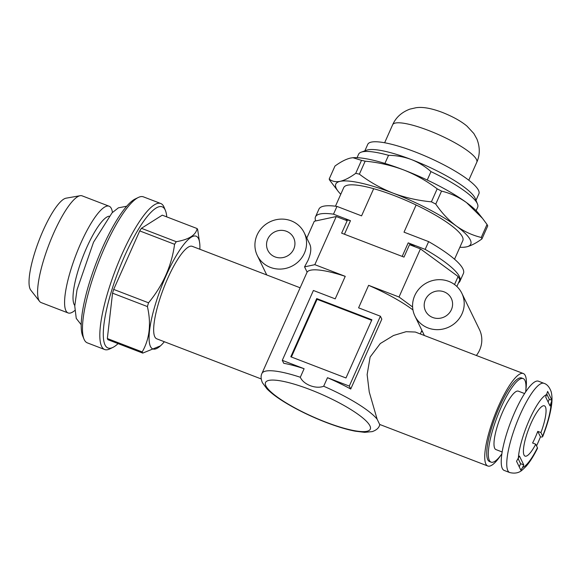 <?xml version="1.0" encoding="UTF-8"?>
<svg xmlns="http://www.w3.org/2000/svg" width="581" height="581" viewBox="0 0 581 581"><rect width="100%" height="100%" fill="white"/><g stroke="black" fill="none" stroke-linecap="round" stroke-linejoin="round"><path stroke-width="0.87" d="M304.393 253.185A26.072 24.736 -25.9 0 0 304.197 232.72A26.072 24.736 -25.9 0 0 269.94 221.84A26.072 24.736 -25.9 0 0 257.289 255.48A26.072 24.736 -25.9 0 0 280.979 269.061A26.072 24.736 -25.9 0 0 304.393 253.185M304.197 232.72L309.847 244.369C311.561 248.24 310.929 253.628 307.952 260.52L304.553 266.868L307.109 272.126L261.929 373.481C260.68 375.914 260.847 378.994 262.423 382.734L266.969 388.871C271.581 393.548 278.335 398.508 287.217 403.773C299.07 410.752 312.026 416.969 326.086 422.416C337.024 426.607 346.704 429.526 355.136 431.167L364.614 432.344L372.225 431.618C376.052 430.289 378.456 428.35 379.422 425.793A64.302 13.479 -156 0 0 379.676 424.442L377.127 419.192A64.302 13.479 -156 0 0 323.682 386.234C315.962 389.379 303.427 384.578 300.312 377.258A64.302 13.479 -156 0 0 261.929 373.481M261.218 378.95L156.732 338.81A49.53 11.693 111 0 1 163.581 288.379A49.53 11.693 111 0 1 192.26 246.337L300.094 287.769M462.04 313.747A26.072 24.736 -25.9 0 0 461.844 293.282A26.072 24.736 -25.9 0 0 427.594 282.41A26.072 24.736 -25.9 0 0 414.943 316.049A26.072 24.736 -25.9 0 0 438.633 329.63A26.072 24.736 -25.9 0 0 462.04 313.747M476.362 355.485A26.072 24.736 -25.9 0 0 479.645 350.023A26.072 24.736 -25.9 0 0 479.448 329.558L461.844 293.282M377.127 419.192L369.255 392.022L367.134 374.578L370.126 357.039L380.286 343.545L393.519 335.491L406.112 331.693L415.313 332.034L523.328 373.525A49.53 11.693 111 0 0 494.649 415.575A49.53 11.693 111 0 0 487.8 466.006A49.53 11.693 111 0 0 500.749 455.388M525.834 390.076A49.53 11.693 111 0 0 523.328 373.525M379.676 424.442L487.8 466.006M316.718 298.569L290.798 356.785L345.978 377.984L371.898 319.768L316.718 298.569L317.081 299.309L291.386 357.017M306.797 238.072L314.285 221.252L336.254 216.539L347.177 220.736L341.643 233.155L403.998 257.107L409.525 244.688L420.448 248.886L399.016 297.007L412.604 306.979M336.254 216.539L314.829 264.667L345.237 276.345L335.215 298.859L313.399 290.478L282.293 360.336L304.11 368.717L300.312 377.258M412.953 309.949A64.302 13.479 -156 0 0 368.608 285.329L358.586 307.836L380.402 316.217L349.297 386.082L327.481 377.701L323.682 386.234M368.608 285.329L399.016 297.007M523.19 378.594L521.615 377.991A44.752 10.567 111 0 0 495.702 415.974A44.752 10.567 111 0 0 489.514 461.539L491.09 462.149A44.752 10.567 -69 0 1 497.278 416.584A44.752 10.567 -69 0 1 523.19 378.594A44.752 10.567 -69 0 1 525.66 391.921M349.297 386.082L350.728 389.023L381.826 319.158L380.402 316.217M282.293 360.336L283.724 363.278A64.302 13.479 24 0 1 304.11 368.717M327.481 377.701A64.302 13.479 24 0 1 350.728 389.023M371.666 320.284L317.081 299.309M304.553 266.868L314.829 264.667M345.237 276.345A64.302 13.479 -156 0 0 307.109 272.126M422.438 331.497L421.298 331.736M420.448 248.886L458.111 276.512A79.51 16.66 24 0 1 459.782 279.955L456.877 286.484M458.111 276.512L454.538 284.53M451.401 309.658A14.336 13.603 -25.9 0 0 451.292 298.402A14.336 13.603 -25.9 0 0 432.453 292.425A14.336 13.603 -25.9 0 0 425.495 310.922A14.336 13.603 -25.9 0 0 438.524 318.395A14.336 13.603 -25.9 0 0 451.401 309.658M293.746 249.096A14.336 13.603 -25.9 0 0 293.645 237.84A14.336 13.603 -25.9 0 0 274.798 231.855A14.336 13.603 -25.9 0 0 267.841 250.36A14.336 13.603 -25.9 0 0 280.87 257.826A14.336 13.603 -25.9 0 0 293.746 249.096M509.711 472.556L504.192 470.436A47.795 11.279 -69 0 1 510.801 421.777A47.795 11.279 -69 0 1 538.471 381.209L543.99 383.329A47.795 11.279 -69 0 0 516.32 423.898A47.795 11.279 -69 0 0 509.711 472.556C514.853 473.784 519.029 472.934 522.239 470.022L525.892 466.565C529.828 462.098 533.699 455.998 537.505 448.271L537.454 447.74A39.101 9.231 -69 0 1 522.631 467.429L520.845 470.152L516.538 461.27L519.443 456.027L523.757 464.909L522.631 467.429M547.636 391.412L545.712 397.034L550.018 405.916L551.95 400.294L547.636 391.412M551.144 403.396A39.101 9.231 -69 0 1 542.639 436.099L542.698 436.6C547.004 425.764 549.873 415.8 551.311 406.722C552.291 400.926 552.233 395.893 551.137 391.616C549.408 386.997 547.026 384.237 543.99 383.329M540.926 432.569L537.774 431.356A26.937 6.362 -69 0 1 535.29 437.406A26.937 6.362 -69 0 1 532.588 443.005L535.74 444.211A26.937 6.362 -69 0 1 525.071 456.114A26.937 6.362 -69 0 1 528.797 428.691A26.937 6.362 -69 0 1 544.39 405.821A26.937 6.362 -69 0 1 540.926 432.569L542.639 436.099C542.981 436.897 542.255 437.159 540.453 436.883A46.059 10.872 -69 0 1 537.926 442.838A46.059 10.872 -69 0 1 536.546 445.867M540.453 436.883L537.774 431.356M535.74 444.211L537.454 447.74M518.216 458.779L520.598 463.696L523.757 464.909M520.598 463.696L519.407 466.376M546.903 394.354L549.285 399.27L548.094 401.943M549.285 399.27L551.95 400.294M501.846 453.899A44.752 10.567 -69 0 1 491.09 462.149M502.151 451.967L495.92 449.571A31.287 7.386 -69 0 1 500.248 417.724A31.287 7.386 -69 0 1 518.361 391.166L524.585 393.562M199.871 249.264A60.395 14.256 111 0 0 199.741 243.584A60.395 14.256 111 0 0 178.556 251.9A60.395 14.256 111 0 0 150.82 322.477A60.395 14.256 111 0 0 160.443 345.869L142.766 353.095L107.906 339.696A69.081 16.304 111 0 1 107.34 338.534L142.2 351.926A69.081 16.304 111 0 0 142.766 353.095M160.443 345.869A60.395 14.256 111 0 0 164.35 341.737M199.741 243.584L197.693 229.727A69.081 16.304 111 0 0 197.126 228.558L162.266 215.166L141.423 228.311A69.081 16.304 111 0 0 139.723 230.904L113.673 289.411A69.081 16.304 111 0 0 112.547 293.173L107.34 338.534M166.762 216.895A75.603 17.844 111 0 0 165.432 210.525A75.603 17.844 111 0 0 118.422 271.036A75.603 17.844 111 0 0 112.83 347.445A75.603 17.844 111 0 0 118.081 343.611M112.547 293.173L147.407 306.565A69.081 16.304 111 0 1 148.54 302.803C162.934 285.438 171.613 265.938 174.583 244.296A69.081 16.304 111 0 1 176.283 241.703C188.898 239.525 195.841 235.145 197.126 228.558M113.673 289.411L148.54 302.803M142.2 351.926C149.622 339.05 151.358 323.929 147.407 306.565M141.423 228.311L176.283 241.703M139.723 230.904L174.583 244.296M112.431 212.464A57.163 13.494 111 0 0 109.126 206.219L82.139 195.855A57.163 13.494 111 0 0 80.171 195.703L66.074 198.179A49.726 11.736 111 0 0 38.992 240.519A49.726 11.736 111 0 0 30.757 290.101L39.573 301.372A57.163 13.494 111 0 0 41.135 302.578L68.122 312.948A57.163 13.494 111 0 0 74.76 310.523M80.171 195.703A57.163 13.494 111 0 0 49.044 244.376A57.163 13.494 111 0 0 39.573 301.372M109.126 206.219A57.163 13.494 111 0 0 76.031 254.747A57.163 13.494 111 0 0 68.122 312.948M109.083 216.212A48.23 11.388 111 0 0 82.676 257.303A48.23 11.388 111 0 0 74.782 305.497M165.432 210.525L164.111 207.315A78.21 18.461 111 0 0 160.77 203.517L143.427 196.857A78.21 18.461 111 0 0 138.401 197.431L135.264 198.942A75.603 17.844 111 0 0 96.352 262.554A75.603 17.844 111 0 0 82.662 335.862L83.984 339.072A78.21 18.461 111 0 0 87.332 342.87L104.674 349.53A78.21 18.461 111 0 0 109.7 348.956L112.83 347.445M138.401 197.431A78.21 18.461 111 0 0 98.145 263.244A78.21 18.461 111 0 0 83.984 339.072M160.77 203.517A78.21 18.461 111 0 0 115.488 269.904A78.21 18.461 111 0 0 104.674 349.53M384.912 163.428L388.529 155.316C396.482 155.432 404.129 156.855 411.479 159.586A60.831 12.746 24 0 1 475.258 198.528L477.48 203.96A65.174 13.661 24 0 1 477.676 207.25L476.144 210.685M427.231 180.037L430.979 171.62C425.234 166.478 418.734 162.462 411.479 159.586A60.831 12.746 24 0 0 366.698 150.196L361.171 152.178A65.174 13.661 24 0 1 388.529 155.316M346.131 220.337L346.385 219.771A68.652 14.387 24 0 1 350.474 220.686L333.509 214.171L336.965 206.408L361.571 215.863L373.67 188.694A65.174 13.661 24 0 1 416.119 204.999A65.174 13.661 24 0 1 462.817 240.628L454.538 259.22M345.288 220.01L346.385 219.771M315.744 220.94A79.074 16.573 24 0 1 315.483 216.887L318.94 209.124A79.074 16.573 24 0 1 336.965 206.408M340.771 194.265A73.867 15.476 24 0 1 338.28 191.476A73.867 15.476 24 0 1 340.161 181.337A73.867 15.476 24 0 1 393.097 193.146C405.313 197.707 418.08 200.598 431.407 201.825L437.181 188.847C426.817 180.974 415.582 174.641 403.461 169.855A73.867 15.476 24 0 1 466.579 202.638L482.477 218.333L487.031 224.469A83.86 17.575 24 0 1 487.735 225.922L481.954 238.9C476.144 243.141 470.959 245.807 466.39 246.903A73.867 15.476 24 0 1 463.594 247.266A73.867 15.476 24 0 1 459.854 247.281M437.181 188.847A83.86 17.575 24 0 1 441.538 191.113C450.471 193.255 458.816 197.097 466.579 202.638A73.867 15.476 24 0 1 478.635 213.481L482.477 218.333M352.936 157.712L353.328 157.691A73.867 15.476 24 0 1 403.461 169.855C391.093 165.258 378.325 162.368 365.159 161.177A83.86 17.575 24 0 0 361.505 160.363L352.936 157.712L350.532 158.054C345.978 159.136 340.793 161.801 334.968 166.05L329.187 179.035C332.041 181.417 335.702 182.187 340.161 181.337C344.707 180.255 349.9 177.59 355.725 173.341A83.86 17.575 24 0 1 359.378 174.155L365.159 161.177M481.954 238.9A83.86 17.575 24 0 0 481.25 237.455C472.324 235.305 463.972 231.463 456.208 225.922A73.867 15.476 24 0 0 393.097 193.146C380.845 188.28 369.603 181.947 359.378 174.155M463.594 247.266L466.39 246.903A73.867 15.476 24 0 0 456.208 225.922C448.532 220.126 441.713 212.849 435.765 204.091L441.538 191.113M357.068 157.669L358.6 154.234A65.174 13.661 24 0 1 361.171 152.178M335.455 206.204L343.734 187.612A65.174 13.661 24 0 1 373.67 188.694M315.483 216.887A79.074 16.573 24 0 1 333.509 214.171M402.175 256.41L408.203 242.865L425.176 249.387L428.633 241.623L404.02 232.168L416.119 204.999M344.446 234.23L350.474 220.686M425.176 249.387A79.074 16.573 24 0 1 459.963 281.211A79.074 16.573 24 0 1 458.467 282.918M408.203 242.865A68.652 14.387 24 0 1 413.084 245.4L414.965 246.78M412.837 245.959L413.084 245.4M428.633 241.623A79.074 16.573 24 0 1 463.42 273.455L459.963 281.211M364.853 150.857L367.751 144.357A60.831 12.746 24 0 1 428.502 157.451A60.831 12.746 24 0 1 478.889 193.843L475.999 200.336M430.979 171.62A65.174 13.661 24 0 1 477.48 203.96M431.407 201.825A83.86 17.575 24 0 1 435.765 204.091M338.28 191.476L329.892 180.48A83.86 17.575 24 0 1 329.187 179.035M355.725 173.341L361.505 160.363M481.25 237.455L487.031 224.469M325.818 422.133A57.352 12.019 -156 0 0 359.014 415.016A57.352 12.019 -156 0 0 268.909 380.395A57.352 12.019 -156 0 0 325.818 422.133M518.325 458.54A39.101 9.231 -69 0 1 529.342 419.867A39.101 9.231 -69 0 1 546.83 394.514M476.798 162.215C480.051 154.974 480.088 147.24 476.899 139.019L473.849 133.528L466.942 126.084C461.125 121.204 452.926 116.643 442.344 112.409C429.344 107.492 421.356 106.94 416.032 107.732L409.903 109.126C401.616 112.249 395.872 117.456 392.654 124.748A46.059 9.652 24 0 1 438.648 134.669A46.059 9.652 24 0 1 476.798 162.215L468.78 180.226M266.737 274.951L257.289 255.48M424.391 335.52L414.943 316.049M379.422 425.793L379.967 424.573M420.317 333.952L421.9 330.386M81.202 324.728L76.249 318.403L74.753 306.064L77.012 289.825L93.534 242.197L112.068 212.835L118.393 207.831L126.731 206.226M392.654 124.748L384.637 142.759"/></g></svg>
